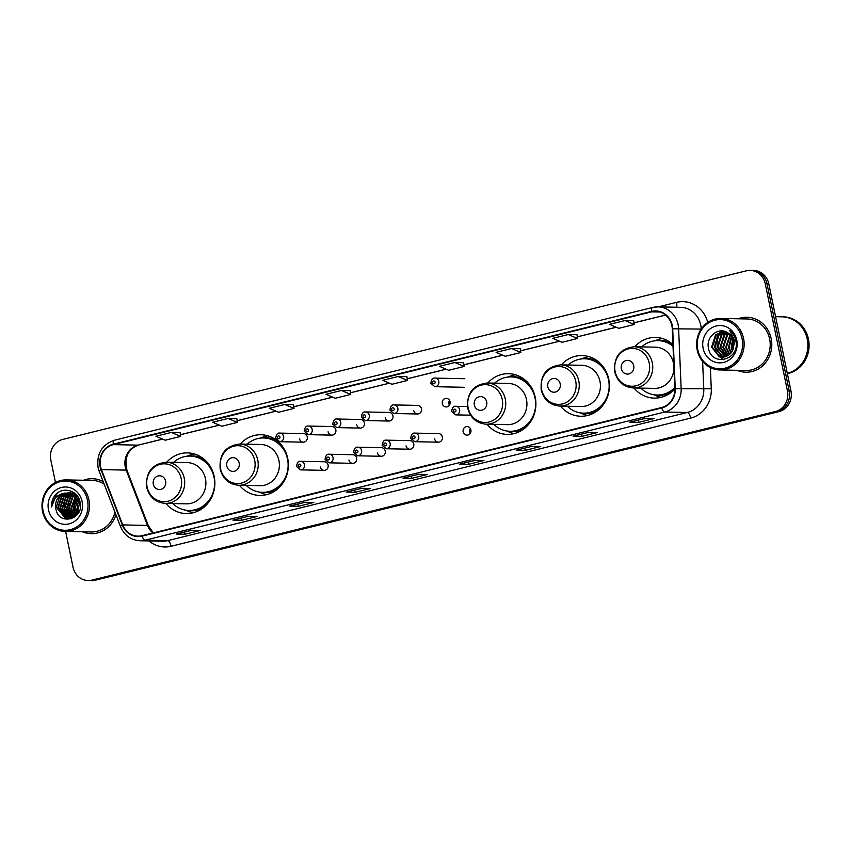 <?xml version="1.0" encoding="UTF-8"?>
<svg xmlns="http://www.w3.org/2000/svg" width="851" height="851" viewBox="0 0 851 851"><rect width="100%" height="100%" fill="white"/><g stroke="black" fill="none" stroke-linecap="round" stroke-linejoin="round"><path stroke-width="1.28" d="M633.952 387.971A30.349 27.998 -88.8 0 0 654.302 398.119A30.349 27.998 -88.8 0 0 674.832 389.035M560.447 406.097A30.349 27.998 -88.8 0 0 580.797 416.245A30.349 27.998 -88.8 0 0 608.731 379.174A30.349 27.998 -88.8 0 0 582.031 355.569A30.349 27.998 -88.8 0 0 561.288 364.888M486.942 424.234A30.349 27.998 -88.8 0 0 507.292 434.382A30.349 27.998 -88.8 0 0 535.226 397.3A30.349 27.998 -88.8 0 0 508.526 373.695A30.349 27.998 -88.8 0 0 487.783 383.014M239.418 485.283A30.349 27.998 -88.8 0 0 259.768 495.431A30.349 27.998 -88.8 0 0 287.702 458.349A30.349 27.998 -88.8 0 0 277.479 440.999M165.924 503.42A30.349 27.998 -88.8 0 0 186.263 513.568A30.349 27.998 -88.8 0 0 214.197 476.486A30.349 27.998 -88.8 0 0 187.497 452.881A30.349 27.998 -88.8 0 0 166.753 462.199M320.38 467.018A4.298 3.957 -88.8 0 0 324.157 470.358A4.298 3.957 -88.8 0 0 328.114 465.114A4.298 3.957 -88.8 0 0 324.337 461.774L300.69 461.295A4.298 3.957 91.2 0 1 304.477 464.635A4.298 3.957 91.2 0 1 300.52 469.88L324.157 470.358M348.931 459.976A4.298 3.957 -88.8 0 0 352.718 463.316A4.298 3.957 -88.8 0 0 356.665 458.061A4.298 3.957 -88.8 0 0 352.888 454.732L329.252 454.243A4.298 3.957 91.2 0 1 333.028 457.583A4.298 3.957 91.2 0 1 329.071 462.838L352.718 463.316M377.493 452.934A4.298 3.957 -88.8 0 0 381.269 456.274A4.298 3.957 -88.8 0 0 385.226 451.019A4.298 3.957 -88.8 0 0 381.45 447.679L357.803 447.2A4.298 3.957 91.2 0 1 361.59 450.541A4.298 3.957 91.2 0 1 357.633 455.796L381.269 456.274M406.044 445.881A4.298 3.957 -88.8 0 0 409.831 449.222A4.298 3.957 -88.8 0 0 413.777 443.977A4.298 3.957 -88.8 0 0 410.001 440.637L386.365 440.158A4.298 3.957 91.2 0 1 390.141 443.499A4.298 3.957 91.2 0 1 386.184 448.743L409.831 449.222M434.606 438.839A4.298 3.957 -88.8 0 0 438.382 442.18A4.298 3.957 -88.8 0 0 442.339 436.935A4.298 3.957 -88.8 0 0 438.563 433.595L414.916 433.116A4.298 3.957 91.2 0 1 418.703 436.457A4.298 3.957 91.2 0 1 414.745 441.701L438.382 442.18M463.157 431.797A4.298 3.957 -88.8 0 0 466.944 435.138A4.298 3.957 -88.8 0 0 470.89 429.893A4.298 3.957 -88.8 0 0 467.114 426.553A4.298 3.957 -88.8 0 0 463.157 431.797M470.295 433.265A4.298 3.957 91.2 0 1 470.39 428.564M328.092 431.787A4.298 3.957 -88.8 0 0 331.869 435.127A4.298 3.957 -88.8 0 0 335.826 429.883A4.298 3.957 -88.8 0 0 332.039 426.542L308.402 426.064A4.298 3.957 91.2 0 1 312.179 429.404A4.298 3.957 91.2 0 1 308.232 434.648L304.222 431.255C304.764 427.372 306.158 425.638 308.402 426.064M356.643 424.745A4.298 3.957 -88.8 0 0 360.43 428.085A4.298 3.957 -88.8 0 0 364.377 422.83A4.298 3.957 -88.8 0 0 360.601 419.49L336.964 419.011A4.298 3.957 91.2 0 1 340.74 422.351A4.298 3.957 91.2 0 1 336.783 427.606L332.784 424.202C333.326 420.33 334.72 418.596 336.964 419.011M385.205 417.703A4.298 3.957 -88.8 0 0 388.981 421.043A4.298 3.957 -88.8 0 0 392.939 415.788A4.298 3.957 -88.8 0 0 389.152 412.448L365.515 411.969A4.298 3.957 91.2 0 1 369.291 415.309A4.298 3.957 91.2 0 1 365.345 420.554L361.335 417.16C361.877 413.288 363.271 411.554 365.515 411.969M413.756 410.65A4.298 3.957 -88.8 0 0 417.543 413.99A4.298 3.957 -88.8 0 0 421.49 408.746A4.298 3.957 -88.8 0 0 417.713 405.406L394.077 404.927A4.298 3.957 91.2 0 1 397.853 408.267A4.298 3.957 91.2 0 1 393.896 413.512L389.896 410.118C390.439 406.246 391.832 404.512 394.077 404.927M299.531 438.829A4.298 3.957 -88.8 0 0 303.318 442.169A4.298 3.957 -88.8 0 0 307.264 436.925A4.298 3.957 -88.8 0 0 303.488 433.584L279.851 433.106A4.298 3.957 91.2 0 1 283.628 436.446A4.298 3.957 91.2 0 1 279.671 441.69L275.671 438.297C276.213 434.414 277.607 432.691 279.851 433.106M442.318 403.608A4.298 3.957 -88.8 0 0 446.094 406.948A4.298 3.957 -88.8 0 0 450.051 401.704A4.298 3.957 -88.8 0 0 446.264 398.364A4.298 3.957 -88.8 0 0 442.318 403.608M449.445 405.076A4.298 3.957 91.2 0 1 449.541 400.374M276.873 440.51A30.349 27.998 -88.8 0 0 261.002 434.755A30.349 27.998 -88.8 0 0 240.259 444.062M672.939 344.495A30.349 27.998 -88.8 0 0 655.525 337.432A30.349 27.998 -88.8 0 0 634.793 346.751M75.186 499.505A22.903 21.126 -88.8 0 0 74.409 509.43M65.623 531.439L73.016 567.17A17.18 15.85 -88.8 0 0 88.132 580.531L91.663 580.605A17.18 15.85 -88.8 0 0 95.482 580.18L778.984 411.586A17.18 15.85 -88.8 0 0 790.973 391.024L768.783 283.83A17.18 15.85 -88.8 0 0 753.667 270.469L751.89 270.437A17.18 15.85 -88.8 0 1 767.006 283.798A17.18 15.85 -88.8 0 0 751.89 270.437L750.125 270.395A17.18 15.85 -88.8 0 0 746.306 270.82L62.814 439.414A17.18 15.85 -88.8 0 0 50.815 459.976L55.475 482.464M89.898 580.563A17.18 15.85 -88.8 0 0 93.716 580.137L777.218 411.554A17.18 15.85 -88.8 0 0 789.207 390.992L767.006 283.798L789.207 390.992A17.18 15.85 -88.8 0 1 777.218 411.554L93.716 580.137A17.18 15.85 -88.8 0 1 89.898 580.563M82.473 531.779A27.487 25.36 -88.8 0 0 91.259 533.673A27.487 25.36 -88.8 0 0 115.917 514.664A27.487 25.36 -88.8 0 1 91.259 533.673A27.487 25.36 -88.8 0 1 82.473 531.779M737.104 370.313A27.487 25.36 -88.8 0 0 745.891 372.206A27.487 25.36 -88.8 0 0 771.187 338.624A27.487 25.36 -88.8 0 0 746.997 317.253A27.487 25.36 -88.8 0 0 738.147 318.785A27.487 25.36 -88.8 0 1 746.997 317.253L746.997 317.253A27.487 25.36 -88.8 0 1 771.187 338.624A27.487 25.36 -88.8 0 1 745.891 372.206A27.487 25.36 -88.8 0 1 737.104 370.313M100.546 466.571A18.328 16.903 91.2 0 1 113.343 444.637L651.685 311.849A18.328 16.903 91.2 0 1 655.759 311.402A18.328 16.903 91.2 0 1 672.269 328.816L674.822 388.737A18.328 16.903 91.2 0 1 661.631 407.512L142.053 535.673A18.328 16.903 91.2 0 1 137.979 536.13A18.328 16.903 91.2 0 1 122.746 524.918L101.439 469.614A18.328 16.903 91.2 0 1 100.546 466.571M100.131 466.678A18.786 17.328 -88.8 0 0 101.046 469.795L122.363 525.088A18.786 17.328 -88.8 0 0 142.138 536.119L661.727 407.959A18.786 17.328 -88.8 0 0 675.247 388.716L672.694 328.794A18.786 17.328 -88.8 0 0 651.589 311.402L113.247 444.19A18.786 17.328 -88.8 0 0 100.131 466.678M633.729 320.753L624.974 320.561L609.507 324.369L618.783 328.326L634.24 324.508L633.729 320.731M577.031 334.741L568.277 334.539L552.81 338.358L562.085 342.304L577.542 338.496L577.021 334.72M520.323 348.729L511.579 348.527L496.112 352.346L505.377 356.292L520.844 352.484L520.323 348.708M463.625 362.717L454.87 362.515L439.414 366.324L448.679 370.281L464.146 366.462L463.625 362.686M103.162 481.581A27.487 25.36 -88.8 0 0 92.376 478.719A27.487 25.36 -88.8 0 0 83.515 480.262A27.487 25.36 -88.8 0 1 92.376 478.719A27.487 25.36 -88.8 0 1 103.162 481.581M88.132 580.531A17.18 15.85 -88.8 0 0 91.951 580.105L775.442 411.512A17.18 15.85 -88.8 0 0 787.441 390.949L765.24 283.755A17.18 15.85 -88.8 0 0 750.125 270.395M531.832 446.339L540.672 446.52L525.205 450.328L516.366 450.158L531.832 446.339M588.53 432.351L597.37 432.531L581.903 436.35L573.063 436.169L588.53 432.351M645.228 418.373L654.068 418.543L638.601 422.362L629.772 422.181L645.228 418.373M361.728 488.293L370.568 488.474L355.101 492.293L346.272 492.112L361.728 488.293M305.03 502.281L313.87 502.462L298.403 506.271L289.563 506.1L305.03 502.281M248.332 516.27L257.172 516.451L241.705 520.259L232.866 520.078L248.332 516.27M191.635 530.258L200.464 530.428L185.007 534.247L176.168 534.066L191.635 530.258M475.135 460.327L483.964 460.508L468.507 464.316L459.668 464.135L475.135 460.327M418.426 474.315L427.266 474.486L411.81 478.305L402.97 478.124L418.426 474.315M341.474 390.481L326.007 394.3L335.283 398.247L350.74 394.438L350.229 390.662L341.474 390.481L350.74 394.438M284.777 404.47L269.31 408.289L278.575 412.235L294.042 408.427L293.521 404.65L284.777 404.47L294.042 408.427M228.079 418.458L212.612 422.266L221.877 426.223L237.344 422.404L236.823 418.628L228.079 418.458L237.344 422.404M171.37 432.436L155.914 436.255L165.179 440.212L180.646 436.393L180.125 432.616L171.37 432.436L180.646 436.393M398.172 376.504L382.716 380.312L391.981 384.269L407.448 380.45L406.927 376.674L398.172 376.504L407.448 380.45M411.81 478.305L411.341 476.081M418.469 474.315L403.257 478.06A4.585 1.713 -103.9 0 1 403.14 478.102A4.585 1.713 -103.9 0 1 402.97 478.124M468.507 464.316L468.039 462.093M475.166 460.327L459.965 464.082A4.585 1.713 -103.9 0 1 459.838 464.125A4.585 1.713 -103.9 0 1 459.668 464.135M185.007 534.247L184.539 532.024M191.666 530.258L176.455 534.002A4.585 1.713 -103.9 0 1 176.338 534.045A4.585 1.713 -103.9 0 1 176.168 534.066M241.705 520.259L241.248 518.036M248.375 516.27L233.163 520.025A4.585 1.713 -103.9 0 1 233.036 520.067A4.585 1.713 -103.9 0 1 232.866 520.078M298.403 506.271L297.946 504.058M305.073 502.281L289.861 506.037A4.585 1.713 -103.9 0 1 289.734 506.079A4.585 1.713 -103.9 0 1 289.563 506.1M355.101 492.293L354.644 490.07M361.771 488.293L346.559 492.048A4.585 1.713 -103.9 0 1 346.442 492.091A4.585 1.713 -103.9 0 1 346.272 492.112M638.601 422.362L638.144 420.139M645.271 418.373L630.059 422.117A4.585 1.713 -103.9 0 1 629.942 422.16A4.585 1.713 -103.9 0 1 629.772 422.181M581.903 436.35L581.446 434.127M588.573 432.351L573.361 436.106A4.585 1.713 -103.9 0 1 573.244 436.148A4.585 1.713 -103.9 0 1 573.063 436.169M525.205 450.328L524.748 448.115M531.875 446.339L516.663 450.094A4.585 1.713 -103.9 0 1 516.536 450.136A4.585 1.713 -103.9 0 1 516.366 450.158M454.87 362.515L464.146 366.462M511.579 348.527L520.844 352.484M568.277 334.539L577.542 338.496M624.974 320.561L634.24 324.508M78.909 500.431A12.946 11.946 -88.8 0 0 77.952 509.026A12.946 11.946 -88.8 0 0 78.845 511.802M87.472 500.197A24.626 22.711 -88.8 0 0 60.336 481.655A24.626 22.711 -88.8 0 0 43.135 511.132A24.626 22.711 -88.8 0 0 70.271 529.673A24.626 22.711 -88.8 0 0 87.472 500.197M88.94 499.952A25.764 23.775 -88.8 0 0 66.272 479.911A25.764 23.775 -88.8 0 0 42.55 511.387A25.764 23.775 -88.8 0 0 65.219 531.428A25.764 23.775 -88.8 0 0 88.94 499.952M104.141 484.123A25.764 23.775 -88.8 0 0 92.334 480.432L66.272 479.911M78.515 512.462L77.398 509.015L75.813 509.324M77.377 514.227L75.196 508.972L77.696 498.239M77.654 513.844L75.739 508.983L77.398 509.015M76.239 515.504L72.984 508.93L76.622 496.867M76.526 515.217L73.537 508.941L76.888 497.175M75.111 516.472L70.771 508.887L75.537 495.793M75.399 516.249L71.324 508.898L75.803 496.037M73.994 517.217L68.559 508.834L72.495 496.473L74.441 494.942M74.271 517.046L69.112 508.845L73.048 496.495L74.718 495.133M72.878 517.78L66.357 508.792L70.282 496.431L73.356 494.261M73.154 517.653L66.91 508.802L70.835 496.441L73.622 494.41M71.761 518.195L64.144 508.749L68.08 496.388L72.261 493.718M72.048 518.11L64.697 508.76L68.633 496.399L72.537 493.846M71.761 518.684L70.931 518.546M70.654 518.482L69.654 518.185L61.932 508.707L65.867 496.346L71.165 493.314M70.931 518.419L62.485 508.717L66.421 496.356L71.441 493.399M71.782 518.674L70.654 518.716M69.548 518.631L67.452 518.142L59.73 508.664L63.655 496.303L70.069 493.027M69.825 518.61L68.006 518.153L60.283 508.675L64.208 496.314L70.346 493.08M64.899 493.091A12.946 11.946 -88.8 0 0 55.858 508.579C58.176 526.482 84.409 519.525 80.1 502.42C78.335 490.123 62.07 485.868 54.9 495.516C52.411 498.888 51.305 502.718 51.56 506.994C52.794 499.005 57.24 494.378 64.899 493.091L71.261 493.346L79.717 502.845L76.526 515.217L68.442 518.674L65.24 518.099L57.517 508.611L61.453 496.25L68.963 492.846M74.292 517.365L68.442 518.674M68.718 518.674L65.793 518.11L58.07 508.621L62.006 496.261L69.239 492.878M72.282 492.857L74.58 493.133M72.835 492.867L74.42 493.006M70.069 492.814L76.324 494.761M70.622 492.825L75.654 494.069M55.858 508.579L59.793 496.218L68.144 492.772M68.42 492.782L71.814 493.357L79.951 501.696M48.496 509.802A18.669 17.222 -88.8 0 0 69.069 523.865A18.669 17.222 -88.8 0 0 82.111 501.516A18.669 17.222 -88.8 0 0 61.538 487.463A18.669 17.222 -88.8 0 0 48.496 509.802M65.219 531.428L91.291 531.96A25.764 23.775 -88.8 0 0 114.928 512.121M51.56 506.994L56.613 493.92L58.793 492.155M64.644 508.43L64.74 503.59M69.059 508.526L69.165 503.675M73.686 509.675L75.228 509.153M75.282 509.43L73.92 509.696M165.668 481.145A6.872 6.34 -88.8 0 0 158.095 475.964A6.872 6.34 -88.8 0 0 153.297 484.198A6.872 6.34 -88.8 0 0 160.871 489.368A6.872 6.34 -88.8 0 0 165.668 481.145M165.285 503.398L186.465 503.835A20.615 19.02 -88.8 0 0 205.431 478.645A20.615 19.02 -88.8 0 0 187.294 462.614L166.115 462.189C152.052 463.986 145.574 472.348 146.691 487.261C149.361 497.154 155.563 502.537 165.285 503.398A20.615 19.02 -88.8 0 0 184.263 478.219A20.615 19.02 -88.8 0 0 166.115 462.189M172.742 503.558A27.2 25.094 -88.8 0 0 188.975 510.472A27.2 25.094 -88.8 0 0 214.016 477.241A27.2 25.094 -88.8 0 0 190.081 456.083A27.2 25.094 -88.8 0 0 173.583 462.338M210.782 467.348A27.2 25.094 -88.8 0 0 190.964 456.104L190.081 456.083M188.975 510.472L189.869 510.483A27.2 25.094 -88.8 0 0 210.123 500.058M193.22 512.759A29.774 27.466 91.2 0 1 188.028 511.164L185.667 510.164M186.763 456.253L189.167 455.349A29.774 27.466 91.2 0 1 194.411 453.966M239.174 463.008A6.872 6.34 -88.8 0 0 231.6 457.838A6.872 6.34 -88.8 0 0 226.802 466.061A6.872 6.34 -88.8 0 0 234.376 471.241A6.872 6.34 -88.8 0 0 239.174 463.008M238.791 485.272L259.97 485.698A20.615 19.02 -88.8 0 0 278.937 460.519A20.615 19.02 -88.8 0 0 260.8 444.477L239.62 444.052C225.558 445.86 219.079 454.221 220.196 469.124C222.866 479.028 229.068 484.41 238.791 485.272A20.615 19.02 -88.8 0 0 257.768 460.083A20.615 19.02 -88.8 0 0 239.62 444.052M246.247 485.421A27.2 25.094 -88.8 0 0 262.48 492.335A27.2 25.094 -88.8 0 0 287.521 459.104A27.2 25.094 -88.8 0 0 263.587 437.957A27.2 25.094 -88.8 0 0 247.088 444.201M284.287 449.211A27.2 25.094 -88.8 0 0 264.47 437.967L263.587 437.957M262.48 492.335L263.363 492.357A27.2 25.094 -88.8 0 0 283.628 481.921M266.725 494.633A29.774 27.466 91.2 0 1 261.534 493.037L259.172 492.038M260.268 438.127L262.672 437.212A29.774 27.466 91.2 0 1 267.916 435.84M486.698 401.959A6.872 6.34 -88.8 0 0 479.124 396.789A6.872 6.34 -88.8 0 0 474.326 405.012A6.872 6.34 -88.8 0 0 481.9 410.182A6.872 6.34 -88.8 0 0 486.698 401.959M486.315 424.224L507.494 424.649A20.615 19.02 -88.8 0 0 526.461 399.459A20.615 19.02 -88.8 0 0 508.324 383.429L487.144 383.003C473.082 384.801 466.603 393.162 467.72 408.076C470.39 417.979 476.581 423.351 486.315 424.224A20.615 19.02 -88.8 0 0 505.281 399.034A20.615 19.02 -88.8 0 0 487.144 383.003M493.771 424.372A27.2 25.094 -88.8 0 0 510.004 431.287A27.2 25.094 -88.8 0 0 535.045 398.055A27.2 25.094 -88.8 0 0 511.111 376.897A27.2 25.094 -88.8 0 0 494.612 383.152M531.811 388.162A27.2 25.094 -88.8 0 0 511.994 376.919L511.111 376.897M510.004 431.287L510.887 431.308A27.2 25.094 -88.8 0 0 531.152 420.873M514.249 433.574A29.774 27.466 91.2 0 1 509.058 431.989L506.696 430.978M507.792 377.067L510.185 376.163A29.774 27.466 91.2 0 1 515.44 374.78M560.203 383.833A6.872 6.34 -88.8 0 0 552.629 378.652A6.872 6.34 -88.8 0 0 547.831 386.875A6.872 6.34 -88.8 0 0 555.405 392.056A6.872 6.34 -88.8 0 0 560.203 383.833M559.82 406.087L580.988 406.523A20.615 19.02 -88.8 0 0 599.966 381.333A20.615 19.02 -88.8 0 0 581.829 365.302L560.649 364.866C546.576 366.675 540.108 375.036 541.225 389.949C543.895 399.842 550.086 405.225 559.82 406.087A20.615 19.02 -88.8 0 0 578.786 380.897A20.615 19.02 -88.8 0 0 560.649 364.866M567.277 406.235A27.2 25.094 -88.8 0 0 583.509 413.15A27.2 25.094 -88.8 0 0 608.55 379.918A27.2 25.094 -88.8 0 0 584.616 358.771A27.2 25.094 -88.8 0 0 568.117 365.026M605.316 370.025A27.2 25.094 -88.8 0 0 585.499 358.792L584.616 358.771M583.509 413.15L584.392 413.171A27.2 25.094 -88.8 0 0 604.657 402.746M587.754 415.448A29.774 27.466 91.2 0 1 582.563 413.852L580.201 412.852M581.297 358.941L583.69 358.026A29.774 27.466 91.2 0 1 588.935 356.654M633.708 365.696A6.872 6.34 -88.8 0 0 626.134 360.526A6.872 6.34 -88.8 0 0 621.336 368.749A6.872 6.34 -88.8 0 0 628.91 373.919A6.872 6.34 -88.8 0 0 633.708 365.696M673.843 365.675A20.615 19.02 -88.8 0 0 673.471 363.196A20.615 19.02 -88.8 0 0 655.334 347.165L634.155 346.74C620.081 348.548 613.614 356.899 614.73 371.813C617.4 381.716 623.592 387.099 633.325 387.96A20.615 19.02 -88.8 0 0 652.292 362.771A20.615 19.02 -88.8 0 0 634.155 346.74M673.013 346.346A27.2 25.094 -88.8 0 0 658.121 340.634A27.2 25.094 -88.8 0 0 641.622 346.889M672.981 345.634A27.2 25.094 -88.8 0 0 659.004 340.655L658.121 340.634M640.782 388.109A27.2 25.094 -88.8 0 0 657.015 395.024L657.897 395.045A27.2 25.094 -88.8 0 0 674.811 388.418M657.015 395.024A27.2 25.094 -88.8 0 0 674.769 387.567M633.325 387.96L654.493 388.386A20.615 19.02 -88.8 0 0 673.928 367.855M661.248 397.311A29.774 27.466 91.2 0 1 656.068 395.726L653.706 394.715M654.802 340.815L657.195 339.9A29.774 27.466 91.2 0 1 662.44 338.517M733.285 339.549A12.946 11.946 -88.8 0 0 732.583 347.559A12.946 11.946 -88.8 0 0 733.094 349.367M742.104 338.73A24.626 22.711 -88.8 0 0 714.968 320.189A24.626 22.711 -88.8 0 0 697.767 349.655A24.626 22.711 -88.8 0 0 724.903 368.196A24.626 22.711 -88.8 0 0 742.104 338.73M743.572 338.485A25.764 23.775 -88.8 0 0 720.903 318.444A25.764 23.775 -88.8 0 0 697.182 349.921A25.764 23.775 -88.8 0 0 719.85 369.962A25.764 23.775 -88.8 0 0 743.572 338.485M719.85 369.962L745.923 370.493A25.764 23.775 -88.8 0 0 769.644 339.006A25.764 23.775 -88.8 0 0 746.965 318.965L720.903 318.444M787.313 373.334A28.626 26.413 -88.8 0 0 807.237 339.081A28.626 26.413 -88.8 0 0 782.037 316.817L775.58 316.689M787.324 373.387A28.626 26.413 -88.8 0 0 807.461 339.092A28.626 26.413 -88.8 0 0 782.26 316.817A28.626 26.413 -88.8 0 0 782.154 316.817M787.377 373.621A28.626 26.413 -88.8 0 0 808.45 339.102A28.626 26.413 -88.8 0 0 783.26 316.838L782.26 316.817M732.328 351.016L731.222 347.527L732.796 338.347M730.881 353.176L728.413 347.474L731.488 336.134M731.243 352.729L729.116 347.485L731.817 336.613M729.445 354.622L725.605 347.421L730.147 334.603M729.796 354.303L726.307 347.431L730.477 334.943M728.02 355.644L722.807 347.357L726.828 335.007L728.796 333.464M728.371 355.42L723.499 347.378L727.531 335.017L729.137 333.72M726.605 356.378L719.999 347.304L724.031 334.943L727.456 332.603M726.956 356.218L720.701 347.314L724.733 334.964L727.775 332.805M725.19 356.856L717.191 347.251L721.222 334.89L726.211 331.964M725.541 356.75L717.893 347.261L721.925 334.9L726.52 332.103M723.786 357.122L722.01 356.675L714.383 347.187L718.414 334.837L725.084 331.528M724.137 357.069L722.712 356.686L715.085 347.208L719.116 334.847L725.35 331.613M732.785 350.08L733.796 341.368C732.945 337.57 730.945 334.72 727.807 332.815C718.744 326.465 706.149 336.539 708.34 347.474C710.755 367.27 739.742 360.579 735.987 341.411L735.817 340.453C734.924 336.326 732.892 333.007 729.743 330.496L734.785 340.921L732.785 350.08L730.381 353.729L722.382 357.186L719.201 356.612L711.574 347.134L715.606 334.773L724.478 331.337M722.733 357.186L719.903 356.633L712.276 347.144L716.308 334.794L724.509 331.347M703.128 348.336A18.669 17.222 -88.8 0 0 723.701 362.398A18.669 17.222 -88.8 0 0 736.743 340.049A18.669 17.222 -88.8 0 0 716.17 325.986A18.669 17.222 -88.8 0 0 703.128 348.336M716.319 350.952L715.574 348.165L716.627 338.092M723.435 359.718L719.457 356.697M719.106 356.314L716.723 352.718M715.063 347.048L715.17 342.059M717.17 336.209L720.063 332.315M720.51 331.879L721.616 330.922M717.861 347.102L717.967 342.113M95.482 580.18L91.951 580.105M768.783 283.83L765.24 283.755M790.973 391.024L787.441 390.949M778.984 411.586L775.442 411.512M113.343 444.637L138.085 445.137A18.328 16.903 -88.8 0 0 125.288 467.071A18.328 16.903 -88.8 0 0 126.182 470.114L147.489 525.418A18.328 16.903 -88.8 0 0 152.935 532.981M658.238 306.871L676.556 302.35A5.723 2.149 -103.9 0 1 676.417 307.232M676.556 302.35A28.626 26.413 91.2 0 1 707.755 322.412M701.235 328.997A22.903 21.126 -88.8 0 0 700.745 325.135A22.903 21.126 -88.8 0 0 680.587 307.317L657.972 306.86A22.903 21.126 91.2 0 1 678.609 328.635L681.162 388.556A22.903 21.126 91.2 0 1 664.684 412.022L145.096 540.183A5.723 2.149 -103.9 0 1 142.138 536.119M114.534 440.212A5.723 2.149 76.1 0 0 114.321 440.244C101.907 444.679 96.503 453.774 98.088 467.518L99.195 471.273A5.723 0.894 -21.1 0 1 101.046 469.795M661.727 407.959A5.723 2.149 76.1 0 0 664.684 412.022L687.3 412.48A22.903 21.126 -88.8 0 0 703.788 389.013L702.607 361.388M675.247 388.716L711.276 388.779A28.626 26.413 91.2 0 1 690.672 418.107L171.083 546.268A28.626 26.413 91.2 0 1 148.999 540.928M99.195 471.273L120.502 526.567A5.723 0.894 -21.1 0 1 122.363 525.088M171.083 546.268A5.723 2.149 -103.9 0 0 167.721 540.64L145.096 540.183A22.903 21.126 91.2 0 1 140.011 540.747L162.626 541.204A22.903 21.126 -88.8 0 0 167.721 540.64L687.3 412.48A5.723 2.149 -103.9 0 1 690.672 418.107M672.694 328.794L701.171 329.082M652.877 307.424A22.903 21.126 91.2 0 1 657.972 306.86L652.664 307.456A5.723 2.149 -103.9 0 1 652.877 307.424M651.589 311.402A5.723 2.149 -103.9 0 1 652.664 307.456L114.321 440.244A5.723 2.149 76.1 0 0 113.247 444.19M710.372 367.611L711.276 388.779M651.685 311.849L659.802 312.019M665.546 315.04L634.016 322.816M616.177 327.209L577.308 336.805M559.479 341.198L520.61 350.782M502.781 355.186L463.912 364.771M446.073 369.174L407.214 378.759M389.375 383.152L350.506 392.747M332.677 397.14L293.808 406.725M275.979 411.129L237.11 420.713M219.281 425.117L180.412 434.701M162.573 439.095L138.085 445.137A10.308 3.861 -103.9 0 0 138.468 445.094C127.937 449.062 124.118 457.498 127.022 470.412A10.308 1.606 158.9 0 0 126.182 470.114L101.439 469.614M122.746 524.918L147.489 525.418A10.308 1.606 158.9 0 1 148.329 525.705L153.308 532.896M74.728 500.356A22.903 21.126 -88.8 0 0 74.197 509.504M181.189 478.56A18.935 17.467 -88.8 0 0 160.318 464.295A18.935 17.467 -88.8 0 0 147.095 486.963A18.935 17.467 -88.8 0 0 167.966 501.228A18.935 17.467 -88.8 0 0 181.189 478.56M203.846 459.029A27.455 25.328 -88.8 0 0 188.89 456.093M187.794 510.419A27.455 25.328 -88.8 0 0 202.857 508.09M254.694 460.423A18.935 17.467 -88.8 0 0 233.823 446.169A18.935 17.467 -88.8 0 0 220.6 468.837A18.935 17.467 -88.8 0 0 241.471 483.091A18.935 17.467 -88.8 0 0 254.694 460.423M277.256 440.839A27.455 25.328 -88.8 0 0 262.395 437.957M261.3 492.282A27.455 25.328 -88.8 0 0 276.362 489.953M502.218 399.374A18.935 17.467 -88.8 0 0 481.347 385.12A18.935 17.467 -88.8 0 0 468.124 407.778A18.935 17.467 -88.8 0 0 488.995 422.043A18.935 17.467 -88.8 0 0 502.218 399.374M524.876 379.844A27.455 25.328 -88.8 0 0 509.919 376.908M508.824 431.234A27.455 25.328 -88.8 0 0 523.886 428.904M575.723 381.248A18.935 17.467 -88.8 0 0 554.852 366.983A18.935 17.467 -88.8 0 0 541.63 389.652A18.935 17.467 -88.8 0 0 562.49 403.906A18.935 17.467 -88.8 0 0 575.723 381.248M598.381 361.707A27.455 25.328 -88.8 0 0 583.424 358.771M582.318 413.097A27.455 25.328 -88.8 0 0 597.391 410.778M649.217 363.111A18.935 17.467 -88.8 0 0 628.357 348.857A18.935 17.467 -88.8 0 0 615.124 371.525A18.935 17.467 -88.8 0 0 635.995 385.78A18.935 17.467 -88.8 0 0 649.217 363.111M671.886 343.581A27.455 25.328 -88.8 0 0 656.929 340.645M655.823 394.97A27.455 25.328 -88.8 0 0 670.896 392.641M277.373 437.691A1.436 1.319 -88.8 0 0 278.947 438.765A1.436 1.319 -88.8 0 0 279.947 437.052A1.436 1.319 -88.8 0 0 278.373 435.978A1.436 1.319 -88.8 0 0 277.373 437.691M305.924 430.649A1.436 1.319 -88.8 0 0 307.498 431.723A1.436 1.319 -88.8 0 0 308.498 430.01A1.436 1.319 -88.8 0 0 306.924 428.936A1.436 1.319 -88.8 0 0 305.924 430.649M334.486 423.607A1.436 1.319 -88.8 0 0 336.06 424.681A1.436 1.319 -88.8 0 0 337.06 422.968A1.436 1.319 -88.8 0 0 335.485 421.894A1.436 1.319 -88.8 0 0 334.486 423.607M363.037 416.565A1.436 1.319 -88.8 0 0 364.611 417.639A1.436 1.319 -88.8 0 0 365.611 415.926A1.436 1.319 -88.8 0 0 364.037 414.852A1.436 1.319 -88.8 0 0 363.037 416.565M391.598 409.512A1.436 1.319 -88.8 0 0 393.173 410.597A1.436 1.319 -88.8 0 0 394.173 408.884A1.436 1.319 -88.8 0 0 392.598 407.799A1.436 1.319 -88.8 0 0 391.598 409.512M438.786 381.45A4.298 3.957 91.2 0 1 434.829 386.694L430.829 383.301C431.372 379.418 432.765 377.695 435.01 378.11A4.298 3.957 91.2 0 1 438.786 381.45M432.521 382.695A1.436 1.319 -88.8 0 0 434.106 383.78A1.436 1.319 -88.8 0 0 435.106 382.056A1.436 1.319 -88.8 0 0 433.521 380.982A1.436 1.319 -88.8 0 0 432.521 382.695M300.786 465.242A1.436 1.319 -88.8 0 0 299.212 464.167A1.436 1.319 -88.8 0 0 298.212 465.88A1.436 1.319 -88.8 0 0 299.786 466.954A1.436 1.319 -88.8 0 0 300.786 465.242M329.348 458.2A1.436 1.319 -88.8 0 0 327.773 457.125A1.436 1.319 -88.8 0 0 326.773 458.838A1.436 1.319 -88.8 0 0 328.348 459.912A1.436 1.319 -88.8 0 0 329.348 458.2M357.899 451.158A1.436 1.319 -88.8 0 0 356.324 450.083A1.436 1.319 -88.8 0 0 355.324 451.796A1.436 1.319 -88.8 0 0 356.899 452.87A1.436 1.319 -88.8 0 0 357.899 451.158M386.46 444.116A1.436 1.319 -88.8 0 0 384.886 443.041A1.436 1.319 -88.8 0 0 383.886 444.754A1.436 1.319 -88.8 0 0 385.46 445.828A1.436 1.319 -88.8 0 0 386.46 444.116M415.011 437.074A1.436 1.319 -88.8 0 0 413.437 435.989A1.436 1.319 -88.8 0 0 412.437 437.701A1.436 1.319 -88.8 0 0 414.011 438.786A1.436 1.319 -88.8 0 0 415.011 437.074M467.454 406.533L455.849 406.299A4.298 3.957 91.2 0 1 459.625 409.639A4.298 3.957 91.2 0 1 455.679 414.884L470.603 415.182M455.945 410.246A1.436 1.319 -88.8 0 0 454.37 409.171A1.436 1.319 -88.8 0 0 453.37 410.884A1.436 1.319 -88.8 0 0 454.945 411.969A1.436 1.319 -88.8 0 0 455.945 410.246M120.502 526.567C124.331 535.396 130.831 540.13 140.011 540.747M127.022 470.412L148.329 525.705M665.599 315.083L634.016 322.869M616.262 327.252L577.318 336.858M559.554 341.23L520.621 350.835M502.856 355.218L463.923 364.824M446.158 369.206L407.214 378.812M389.46 383.195L350.516 392.79M332.752 397.172L293.818 406.778M276.054 411.161L237.121 420.766M219.356 425.149L180.412 434.755M162.658 439.127L138.468 445.094M418.522 474.315L403.14 478.102M361.824 488.293L346.442 492.091M305.115 502.281L289.734 506.079M248.418 516.27L233.036 520.067M191.72 530.258L176.338 534.045M475.22 460.327L459.838 464.125M531.918 446.339L516.536 450.136M588.615 432.361L573.244 436.148M645.324 418.373L629.942 422.16M303.318 442.169L279.671 441.69M331.869 435.127L308.232 434.648M360.43 428.085L336.783 427.606M388.981 421.043L365.345 420.554M417.543 413.99L393.896 413.512M464.657 387.301L434.829 386.694M464.827 378.716L435.01 378.11M300.69 461.295C298.446 460.88 297.052 462.604 296.51 466.486L300.52 469.88M329.252 454.243C327.007 453.828 325.614 455.562 325.071 459.444L329.071 462.838M357.803 447.2C355.558 446.786 354.165 448.52 353.622 452.392L357.633 455.796M386.365 440.158C384.12 439.744 382.727 441.478 382.184 445.35L386.184 448.743M414.916 433.116C412.671 432.702 411.278 434.435 410.735 438.308L414.745 441.701M455.849 406.299C453.604 405.884 452.211 407.608 451.668 411.49L455.679 414.884"/></g></svg>
